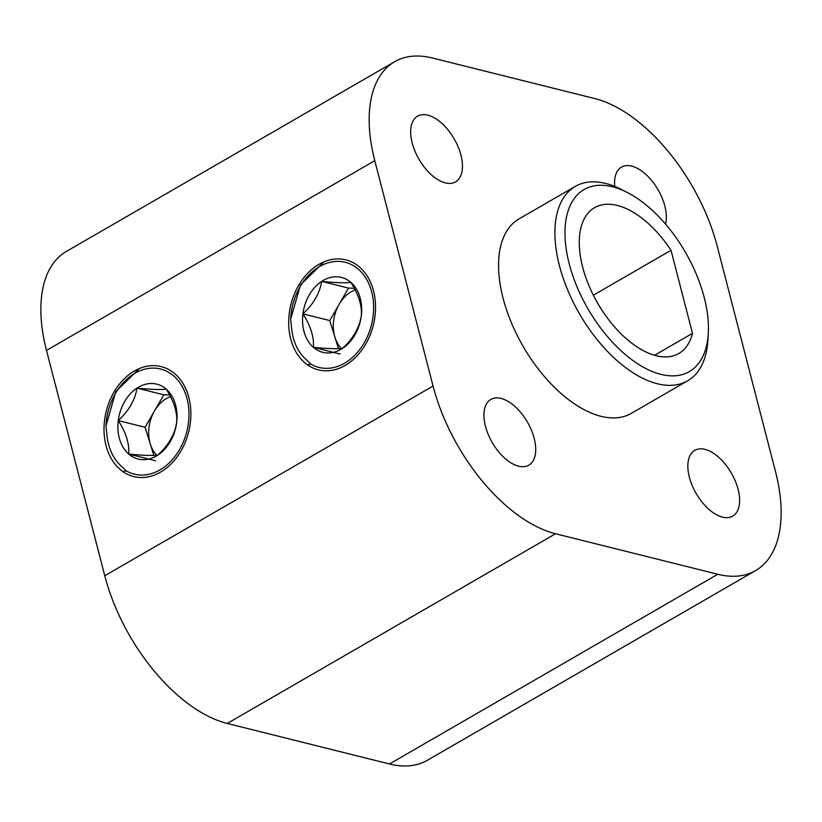 <?xml version="1.0" encoding="UTF-8"?>
<svg xmlns="http://www.w3.org/2000/svg" width="822" height="822" viewBox="0 0 822 822"><rect width="100%" height="100%" fill="white"/><g stroke="black" fill="none" stroke-linecap="round" stroke-linejoin="round"><path stroke-width="1.23" d="M389.474 763.977L717.77 574.27A140.336 75.192 60 0 0 755.603 570.581L427.317 760.299A140.336 75.192 -120 0 1 389.474 763.977L227.262 723.452A140.336 75.192 -120 0 1 104.774 575.749L46.494 350.408A140.336 75.192 -120 0 1 66.397 251.419L394.683 61.701A140.336 75.192 60 0 0 374.791 160.691L46.494 350.408M708.317 333.033L707.958 339.609A112.265 60.16 -120 0 1 687.665 380.792L631.317 413.353A112.265 60.16 -120 0 1 523.059 346.247A112.265 60.16 -120 0 1 518.97 218.94L575.318 186.378A112.265 60.16 -120 0 1 605.588 183.429A112.265 60.16 -120 0 1 621.134 189.358L627.001 192.327A105.144 56.338 60 0 0 612.441 186.779A105.144 56.338 60 0 0 566.533 251.234A105.144 56.338 60 0 0 642.064 366.468A105.144 56.338 60 0 0 708.317 333.033A105.144 56.338 60 0 0 627.001 192.327M614.753 186.45A37.966 20.345 -120 0 1 621.483 167.113A37.966 20.345 -120 0 1 631.717 166.116A37.966 20.345 -120 0 1 657.939 189.553A37.966 20.345 -120 0 1 665.543 224.108M427.8 115.172A37.966 20.345 -120 0 1 458.173 146.933A37.966 20.345 -120 0 1 455.552 181.898A37.966 20.345 -120 0 1 418.953 159.211A37.966 20.345 -120 0 1 417.566 116.169A37.966 20.345 -120 0 1 427.8 115.172M501.06 398.444A37.966 20.345 -120 0 1 531.433 430.204A37.966 20.345 -120 0 1 528.813 465.18A37.966 20.345 -120 0 1 492.214 442.483A37.966 20.345 -120 0 1 490.826 399.441A37.966 20.345 -120 0 1 501.06 398.444M704.978 449.387A37.966 20.345 -120 0 1 735.341 481.147A37.966 20.345 -120 0 1 732.731 516.124A37.966 20.345 -120 0 1 696.121 493.426A37.966 20.345 -120 0 1 694.734 450.384A37.966 20.345 -120 0 1 704.978 449.387M394.683 61.701A140.336 75.192 60 0 1 432.526 58.023L594.738 98.548A140.336 75.192 60 0 1 717.226 246.251L775.506 471.592A140.336 75.192 60 0 1 755.603 570.581M104.774 575.749L433.06 386.032L374.791 160.691M433.06 386.032A140.336 75.192 60 0 0 555.559 533.745L227.262 723.452M717.77 574.27L555.559 533.745M188.875 397.632A56.677 42.487 -76 0 0 161.184 366.591A56.677 42.487 -76 0 0 106.233 411.277A56.677 42.487 -76 0 0 133.709 476.565A56.677 42.487 -76 0 0 177.922 455.737A56.677 42.487 -76 0 0 188.875 397.632M373.548 290.926A56.677 42.487 -76 0 0 345.846 259.875A56.677 42.487 -76 0 0 290.896 304.572A56.677 42.487 -76 0 0 318.371 369.849A56.677 42.487 -76 0 0 362.584 349.021A56.677 42.487 -76 0 0 373.548 290.926M671.019 250.309L692.494 333.352A84.204 45.118 -120 0 1 678.828 353.481A84.204 45.118 -120 0 1 597.635 303.143A84.204 45.118 -120 0 1 594.573 207.668A84.204 45.118 -120 0 1 671.019 250.309L593.34 295.201M687.665 380.792A112.265 60.16 -120 0 1 579.407 313.685A112.265 60.16 -120 0 1 575.318 186.378M692.494 333.352L654.569 355.268M354.313 288.296L348.497 288.09L339.116 304.335A33.414 25.05 -76 0 0 334.965 337.308A33.414 25.05 -76 0 0 341.407 348.466M355.166 289.909A33.414 25.05 -76 0 0 339.116 304.335L329.745 320.57L338.51 348.662M350.86 282.388A38.583 28.924 -76 0 0 321.669 281.391A38.583 28.924 -76 0 0 302.928 313.87A38.583 28.924 -76 0 0 313.367 347.336A38.583 28.924 -76 0 0 342.558 348.333A38.583 28.924 -76 0 0 361.3 315.864A38.583 28.924 -76 0 0 350.86 282.388C345.538 283.138 335.808 282.809 321.669 281.391C319.737 293.3 313.49 304.13 302.928 313.87C310.695 326.005 314.179 337.164 313.367 347.336C327.331 348.754 337.061 349.083 342.558 348.333C353.121 338.602 359.368 327.773 361.3 315.864C362.173 305.876 358.69 294.728 350.86 282.388M307.274 364.691L311.045 364.218L306.236 359.687C297.656 351.929 292.745 341.089 291.491 327.135L290.639 319.193L300.472 284.915L324.053 261.817M311.045 364.218A54.18 40.617 -76 0 0 370.794 327.392A54.18 40.617 -76 0 0 340.945 261.55A54.18 40.617 -76 0 0 290.639 319.193M348.497 288.09L321.669 281.391M329.745 320.57L302.928 313.87M340.185 354.046L313.367 347.336M169.651 395.002L163.825 394.807L154.454 411.041A33.414 25.05 -76 0 0 150.303 444.014A33.414 25.05 -76 0 0 156.735 455.183M170.503 396.615A33.414 25.05 -76 0 0 154.454 411.041L145.083 427.286L153.848 455.378M166.188 389.104A38.583 28.924 -76 0 0 137.007 388.107A38.583 28.924 -76 0 0 118.255 420.576A38.583 28.924 -76 0 0 128.705 454.052A38.583 28.924 -76 0 0 157.886 455.049A38.583 28.924 -76 0 0 176.638 422.58A38.583 28.924 -76 0 0 166.188 389.104C160.865 389.854 151.135 389.525 137.007 388.107C135.075 400.016 128.828 410.836 118.255 420.576C126.033 432.721 129.516 443.88 128.705 454.052C142.668 455.46 152.399 455.799 157.886 455.049C168.459 445.308 174.706 434.489 176.638 422.58C177.511 412.593 174.028 401.434 166.188 389.104M122.612 471.407L126.383 470.934L121.574 466.393C112.994 458.645 108.072 447.795 106.819 433.852L105.976 425.909L115.799 391.632L139.391 368.533M126.383 470.934A54.18 40.617 -76 0 0 186.121 434.108A54.18 40.617 -76 0 0 156.283 368.256A54.18 40.617 -76 0 0 105.976 425.909M163.825 394.807L137.007 388.107M145.083 427.286L118.255 420.576M155.522 460.752L128.705 454.052"/></g></svg>
